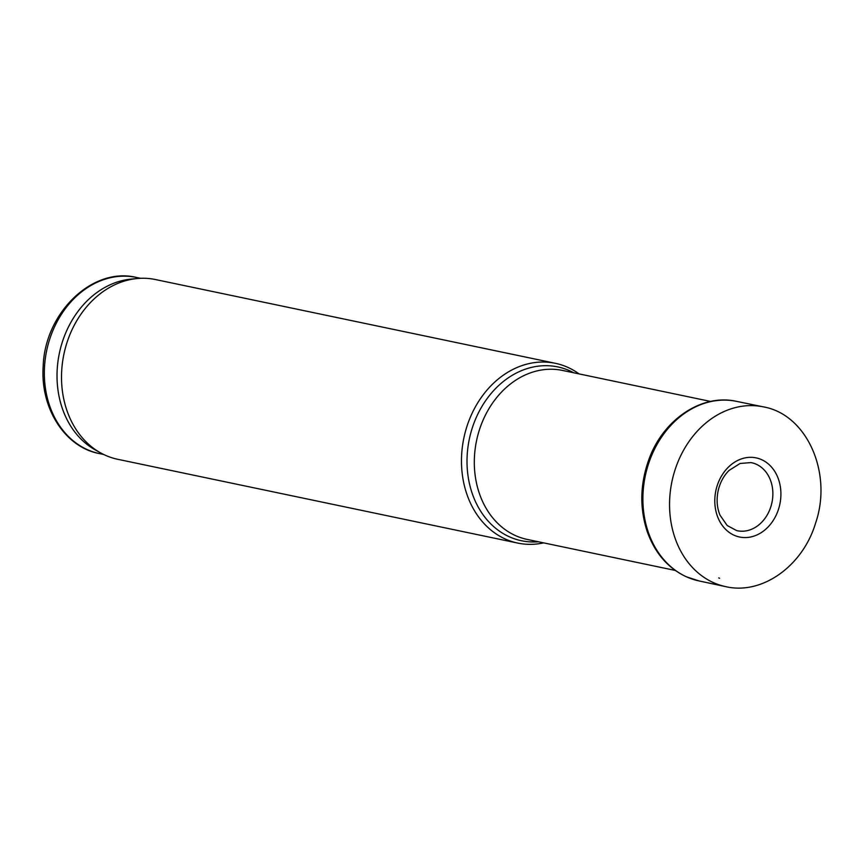 <?xml version="1.0" encoding="UTF-8"?>
<svg xmlns="http://www.w3.org/2000/svg" width="864" height="864" viewBox="0 0 864 864"><rect width="100%" height="100%" fill="white"/><g stroke="black" fill="none" stroke-linecap="round" stroke-linejoin="round"><path stroke-width="1.3" d="M579.064 373.896A91.832 74.272 101.8 0 0 567.81 367.351A91.832 74.272 101.8 0 0 555.401 363.312L155.423 279.536A91.832 74.272 101.8 0 0 137.236 278.532A91.832 74.272 101.8 0 0 63.904 354.197A91.832 74.272 101.8 0 0 100.71 452.93A91.832 74.272 101.8 0 0 117.774 459.302L517.741 543.078A91.832 74.272 101.8 0 0 543.672 542.873M137.236 278.532L131.231 279.094A89.996 72.792 101.8 0 0 59.368 353.246A89.996 72.792 101.8 0 0 95.429 450.004L100.71 452.93M555.401 363.312A91.832 74.272 101.8 0 0 463.871 437.962A91.832 74.272 101.8 0 0 517.741 543.078M573.739 372.784A88.787 71.809 101.8 0 0 569.819 370.84A88.787 71.809 101.8 0 0 468.806 441.731A88.787 71.809 101.8 0 0 538.348 541.76M710.64 401.458L562.594 370.451A86.324 69.822 101.8 0 0 476.561 440.629A86.324 69.822 101.8 0 0 527.202 539.428L675.248 570.434M99.468 453.589C65.934 447.628 40.003 409.288 43.2 365.796C45.09 312.757 92.383 266.652 136.372 277.42A89.996 72.792 101.8 0 0 46.678 350.59A89.996 72.792 101.8 0 0 99.468 453.589L103.691 454.475M718.718 577.886L719.582 578.264A86.033 69.584 -78.2 0 1 718.718 577.886M739.087 536.911A40.424 32.702 -78.2 0 1 734.098 535.237A40.424 32.702 -78.2 0 1 726.862 468.731A40.424 32.702 -78.2 0 1 780.008 484.823A40.424 32.702 -78.2 0 1 740.653 537.214A40.424 32.702 -78.2 0 1 739.087 536.911M713.394 582.606A91.832 74.272 -78.2 0 1 673.812 473.936A91.832 74.272 -78.2 0 1 763.096 406.814C807.008 414.223 832.853 473.234 815.562 523.184C802.786 566.028 761.972 595.35 725.447 586.58A91.832 74.272 -78.2 0 1 715.835 583.643A91.832 74.272 -78.2 0 1 713.394 582.606M725.447 586.58L698.976 580.921A91.724 74.185 -78.2 0 1 686.686 576.904A91.724 74.185 -78.2 0 1 647.19 468.212A91.724 74.185 -78.2 0 1 736.582 401.371L763.096 406.814M739.346 531.068A34.744 28.102 -78.2 0 1 736.646 530.593L727.196 525.528L719.993 515.138C716.872 507.47 716.299 499.144 718.286 490.158C720.23 482.22 723.816 475.643 729.065 470.426L740.092 463.471L750.892 462.586A34.744 28.102 -78.2 0 1 772.276 500.828A34.744 28.102 -78.2 0 1 739.346 531.068M136.372 277.42L140.584 278.305M698.976 580.921L686.243 576.752C667.764 568.015 654.707 552.82 647.093 531.187C639.479 507.632 640.127 483.635 649.004 459.173C663.293 419.472 701.924 393.433 736.582 401.371"/></g></svg>
